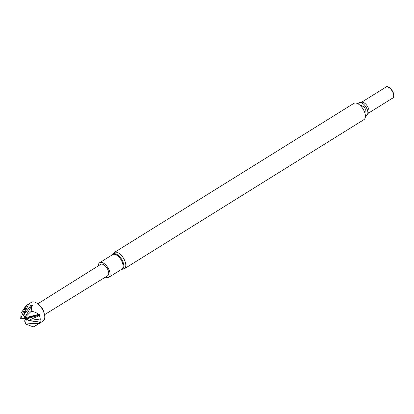 <?xml version="1.0" encoding="UTF-8"?>
<svg xmlns="http://www.w3.org/2000/svg" width="414" height="414" viewBox="0 0 414 414"><rect width="100%" height="100%" fill="white"/><g stroke="black" fill="none" stroke-linecap="round" stroke-linejoin="round"><path stroke-width="0.62" d="M39.511 305.449A6.401 3.255 58.1 0 1 42.916 309.6A6.401 3.255 58.1 0 1 43.853 312.42M37.752 303.835L100.664 264.375A6.665 3.39 58.1 0 1 107.681 269.348A6.665 3.39 58.1 0 1 107.707 275.693L44.526 314.712M30.983 305.278L23.515 315.38L26.496 305.46L27.133 304.994L28.406 304.647L30.983 305.278L32.028 304.937L32.504 305.196L31.511 306.236L31.205 311.312C34.093 311.623 36.556 312.653 38.6 314.392L39.858 314.231L40.101 314.868L39.527 315.52L40.287 319.023L39.92 322.045L40.598 321.802L36.334 325.264L43.092 321.062A11.038 5.615 -121.9 0 0 42.021 308.725A11.038 5.615 -121.9 0 0 31.423 302.318L27.127 304.989M20.7 318.687L21.114 313.134L25.601 306.339L26.361 305.77M36.334 325.264L33.322 326.884L25.559 324.022M25.834 318.946L24.312 321.316L26.02 319.034M20.731 318.671L25.601 306.339M24.623 317.88L38.6 314.392M31.205 311.312L24.607 317.817M25.073 316.958L23.51 315.385L28.406 304.647M39.527 315.52L28.162 320.633L40.287 319.023M28.162 320.633L26.822 318.827L25.694 318.884L27.184 319.308M39.946 322.04L40.427 322.175M25.911 317.797L25.694 318.884L25.673 318.413L20.835 318.759M32.028 304.937L30.848 307.317M25.694 318.884L26.242 318.304L24.561 317.926M26.367 319.194L25.466 323.846M25.554 323.971L38.947 323.256M39.92 322.045L28.173 320.633M24.571 317.817L31.511 306.236M26.822 318.827L40.101 314.868M39.858 314.231L26.242 318.304M98.309 265.855A8.622 4.383 58.1 0 1 99.634 262.714A8.622 4.383 58.1 0 1 107.914 267.713A8.622 4.383 58.1 0 1 108.747 277.349A8.622 4.383 58.1 0 1 105.337 277.152M124.335 268.758L363.942 119.63A9.563 4.864 -121.9 0 0 364.501 111.873A9.563 4.864 -121.9 0 0 353.835 103.391L114.228 252.519A9.563 4.864 58.1 0 1 124.888 261.006A9.563 4.864 58.1 0 1 124.335 268.758L121.302 269.535M365.402 115.666A7.426 3.778 -121.9 0 0 367.87 113.177A7.426 3.778 -121.9 0 0 367.177 109.348A7.426 3.778 -121.9 0 0 361.36 102.719A7.426 3.778 -121.9 0 0 358.038 103.836M368.02 113.431L392.695 98.071A6.453 3.281 -121.9 0 0 393.067 92.84A6.453 3.281 -121.9 0 0 385.874 87.116L361.199 102.475A6.453 3.281 -121.9 0 1 368.393 108.199A6.453 3.281 -121.9 0 1 368.02 113.431L367.761 113.674M392.301 98.315A6.577 3.343 -121.9 0 0 393.3 92.746A6.577 3.343 -121.9 0 0 389.341 87.52A6.577 3.343 -121.9 0 0 385.481 87.359M99.634 262.714L112.629 254.626A8.622 4.383 58.1 0 1 120.909 259.625A8.622 4.383 58.1 0 1 121.742 269.266L108.747 277.349M112.287 254.838A8.88 4.513 58.1 0 1 121.587 259.205A8.88 4.513 58.1 0 1 121.395 269.478M114.228 252.519L112.189 254.895M359.947 105.228L361.034 105.379L364.009 106.89L364.817 107.873L365.324 109.053L364.993 113.338M360.868 102.594L361.199 102.475"/></g></svg>
